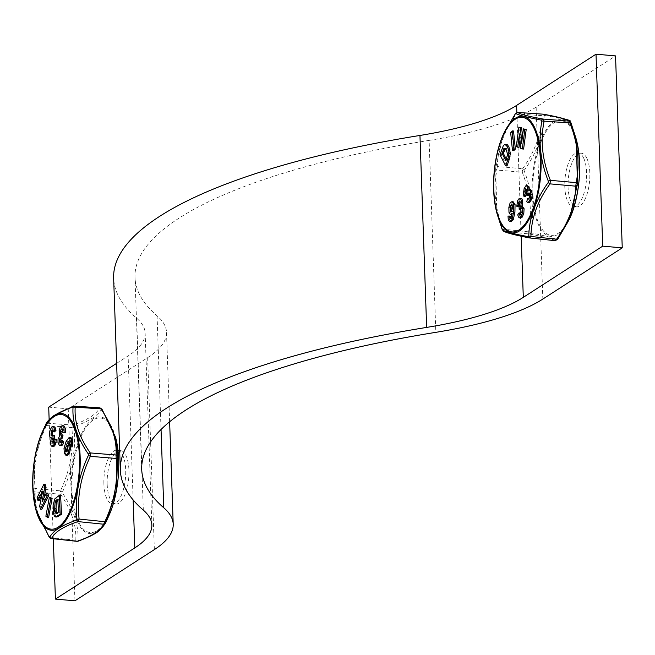 <?xml version="1.0" encoding="UTF-8"?>
<svg xmlns="http://www.w3.org/2000/svg" width="655" height="655" viewBox="0 0 655 655"><rect width="100%" height="100%" fill="white"/><g stroke="black" fill="none" stroke-linecap="round" stroke-linejoin="round"><path stroke-width="0.49" stroke-dasharray="3.27 2.46" d="M539.294 224.518A57.525 22.876 -85 0 0 572.29 211.606A57.525 22.876 -85 0 0 573.01 131.549A57.525 22.876 -85 0 0 540.015 144.46A57.525 22.876 -85 0 0 539.294 224.518M103.899 483.996A26.97 10.726 -85 0 0 112.537 503.834A26.97 10.726 -85 0 0 125.711 469.93A26.97 10.726 -85 0 0 117.237 450.108A26.97 10.726 -85 0 0 103.899 483.996M74.948 600.807L68.243 408.851L147.653 357.646A220.891 59.777 -2 0 0 166.509 332.273A220.891 59.777 -2 0 0 157.069 315.833A516.214 139.687 -2 0 1 135.004 277.417A516.214 139.687 -2 0 1 429.131 140.383L435.837 332.339M583.597 157.953A26.97 10.726 -85 0 0 578.119 152.885A26.97 10.726 -85 0 0 566.174 170.93A26.97 10.726 -85 0 0 567.787 201.535A26.97 10.726 -85 0 0 573.42 206.62A26.97 10.726 -85 0 0 585.251 188.362A26.97 10.726 -85 0 0 583.597 157.953M429.131 140.383A220.891 59.777 -2 0 0 536.142 107.109L615.544 55.904M116.615 363.345L128.11 355.935A199.513 53.988 -2 0 0 145.14 333.018A199.513 53.988 -2 0 0 136.617 318.174A537.591 145.476 -2 0 1 113.643 278.162M49.141 419.593L53.309 538.918M118.522 460.26A57.525 22.876 -85 0 0 93.329 419.912A57.525 22.876 -85 0 0 72.009 490.251A57.525 22.876 -85 0 0 97.202 530.599A57.525 22.876 -85 0 0 118.522 460.26M48.707 407.14L68.243 408.851M102.082 409.506L101.55 409.129C98.471 415.172 89.481 420.968 74.588 426.52L74.105 427.543C76.07 449.412 72.222 470.839 62.561 491.823L62.61 493.215L60.604 494.288L35.255 491.897L35.133 488.474L33.823 489.138L35.689 509.066M77.093 541.341L78.567 540.465C93.485 535.471 102.467 529.674 105.529 523.075M50.738 538.361L50.304 537.649L78.567 540.465M78.035 540.097C78.715 525.195 73.573 509.565 62.61 493.215L62.561 491.823L60.481 490.857L60.604 494.288C71.542 510.261 76.602 525.646 75.784 540.432L76.144 541.235M74.588 426.52L73.032 425.079L71.845 427.592L74.105 427.543M101.55 409.129L99.912 407.828M45.752 424.383L47.586 423.236C50.378 417.161 59.146 411.512 73.9 406.264L99.576 407.959C96.637 414.075 87.795 419.781 73.032 425.079L47.586 423.236L46.399 425.75C36.705 446.161 32.947 467.072 35.133 488.474L60.481 490.857C70.151 470.257 73.933 449.166 71.845 427.592L45.269 425.406L34.879 457.46L33.823 489.138L33.872 490.538L35.255 491.897C34.33 506.544 39.341 521.798 50.304 537.649L49.166 537.018M47.799 493.182L43.369 501.886L44.147 497.677M41.658 495.663L43.754 491.545L40.97 506.405L41.805 509.262M45.203 484.381L38.416 497.743L39.218 500.461M62.356 438.105L61.373 438.22L62.356 438.105M60.727 441.544L61.218 442.485L61.947 442.207L62.577 440.488M60.301 442.403L61.947 442.207L60.645 442.092M61.865 445.564L60.669 445.482L59.294 442.731L59.318 439.218L61.054 435.829L60.424 430.417L61.857 426.544L63.92 425.848M61.897 428.714L63.412 428.902L63.985 432.349L65.426 432.75M62.11 428.788L63.412 428.902L62.52 429.336M62.323 435.084L63.019 435.207L62.323 435.084M57.01 517.106L55.724 516.222L54.823 513.692L54.357 509.41L55.118 501.272L57.591 497.554L56.289 497.44M60.62 495.409L57.591 497.554M50.664 497.333L47.176 516.353L48.634 517.409M72.14 446.939L71.166 444.63L71.395 441.527L70.576 440.872L70.06 441.314M70.003 444.115L70.519 446.063M67.318 455.397L65.656 453.473L65.303 448.339L67.424 441.593L70.503 437.507L69.201 437.393M53.186 441.765L53.514 443.083L54.185 443.132L54.815 441.961L55.028 439.833L53.726 439.718M53.514 443.083L54.185 443.132L53.514 443.083M56.469 439.268L55.028 439.833M53.325 446.505L52.425 445.867L51.671 443.206L52.564 438.367L50.934 438.293M51.262 438.252L52.564 438.367L51.377 437.704L50.787 435.133L51.286 430.335L53.08 427.076L54.16 426.659M54.578 431.866L54.07 430.139L52.973 430.392M52.768 430.024L54.07 430.139L52.744 429.991M52.654 435.641L53.604 436.124L54.283 435.297M52.425 435.902L53.604 436.124L52.302 436.009M38.416 497.743L37.106 497.628M43.754 491.545L42.452 491.43M40.97 506.405L39.66 506.299M43.369 501.886L42.067 501.771M63.985 432.349L62.684 432.234M61.054 435.829L59.752 435.714M57.902 500.625L59.155 499.732L59.736 512.259L57.706 512.652M56.371 513.405L57.681 513.52L56.887 513.16L57.681 513.52L59.007 512.767M59.736 512.259L58.434 512.144M59.155 499.732L57.853 499.618M47.176 516.353L45.875 516.238M66.736 451.344L67.424 452.04L69.266 448.102L69.127 446.137L68.423 445.441L67.809 445.965M71.559 442.968L70.257 442.854M71.166 444.63L69.864 444.516M67.981 443.206L67.531 443.165M107.183 484.266A26.904 10.701 -85 0 0 115.796 504.063A26.904 10.701 -85 0 0 128.937 470.233A26.904 10.701 -85 0 0 120.487 450.452A26.904 10.701 -85 0 0 107.183 484.266M502.033 229.086L530.828 232.075L531.238 232.918C545.779 235.98 554.441 238.232 557.217 239.681L557.782 239.091M544.108 116.066L544.682 115.476L543.29 114.183L541.89 115.64L544.108 116.066C543.429 134.381 536.912 152.353 524.565 169.972L522.649 168.695L522.248 172.224L524.401 171.405L524.565 169.972M544.682 115.476C559.288 117.966 567.95 120.217 570.652 122.239M503.376 231.059L504.162 231.321L503.163 229.242C495.131 208.945 493.043 189.205 496.883 170.046L497.292 166.509L495.819 167.492L495.655 168.933L496.883 170.046L522.248 172.224C530.231 192.693 532.343 212.597 528.577 231.935L529.576 234.015L531.238 232.918L530.828 232.075C534.488 212.49 532.343 192.267 524.401 171.405M555.284 240.688L555.145 240.672C552.525 239.083 544.002 236.864 529.576 234.015L504.162 231.321C506.642 232.885 515.092 235.088 529.51 237.929L529.715 237.945M517.769 112.455L516.361 113.913L515.198 114.044M503.376 134.349L495.819 167.492M495.655 168.933L496.932 213.235M519.955 140.154L520.692 134.586L522.068 148.472L523.607 149.053M520.168 127.25L517.581 146.769L519.006 147.309M524.77 128.994L523.042 142.029L522.485 136.297M520.52 209.584L520.348 206.628L521.306 202.976L520.905 201.797L519.931 202.403M519.603 201.683L520.905 201.797L519.767 201.912M518.097 206.391L518.842 200.929L519.931 199.104L521.879 198.76M522.174 205.891L520.807 205.973M520.782 217.951L519.006 214.996L517.704 214.881M520.389 213.006L519.006 214.996M520.676 214.038L521.798 214.381L522.477 212.728L521.994 208.519L520.954 208.855M520.283 214.463L521.798 214.381L520.496 214.267M520.692 208.405L521.994 208.519L520.799 208.544M506.978 166.002L501.28 154.858L504.555 145.967L506.552 144.444M513.528 131L511.948 132.597L513.782 150.675M510.867 217.886L511.457 218.598L510.155 218.483M510.22 218.483L511.391 218.582L512.292 217.73L513.217 213.399L511.637 214.66L510.278 212.441L510.163 207.61L511.416 202.993L513.405 201.65M510.916 221.652L509.598 220.031L509.312 216.175L508.01 216.06M510.785 216.166L509.312 216.175M528.29 195.804L527.48 193.806L527.586 189.786L526.947 189.442L526.333 190.458M526.284 189.672L527.586 189.786L526.039 189.361M526.26 193.454L526.284 193.962M525.302 196.606L524.811 191.522L525.433 188.714L527.193 185.873L525.891 185.758M529.109 189.5L529.019 191.064L530.255 189.639L528.953 189.524M529.035 202.534L526.743 201.748M528.79 198.522L529.821 198.874L528.921 198.53L528.045 201.863M528.519 198.76L529.821 198.874L530.828 195.55L530.337 193.602L529.445 193.045L528.683 194.183M523.042 142.029L521.74 141.914M517.581 146.769L516.279 146.655M520.692 134.586L519.39 134.471M522.068 148.472L520.766 148.357M520.348 206.628L519.047 206.522M505.259 148.423L506.561 148.529L505.685 148.39L506.561 148.529L507.691 150.183L508.869 154.49L507.158 160.835L506.356 159.271M507.158 160.835L505.857 160.721M501.28 154.858L499.978 154.744M511.948 132.597L510.646 132.482M511.58 210.877L512.284 211.983L510.982 211.868M511.064 211.868L512.21 211.974L513.029 211.311L513.61 208.88L513.61 205.965L512.971 204.753L511.596 204.622M511.67 204.638L512.971 204.753L512.194 205.383M513.217 213.399L511.915 213.284M527.48 193.806L526.178 193.692M529.019 191.064L527.717 190.949M586.831 158.289A26.904 10.701 -85 0 0 581.37 153.229A26.904 10.701 -85 0 0 569.449 171.242A26.904 10.701 -85 0 0 571.062 201.773A26.904 10.701 -85 0 0 576.687 206.841A26.904 10.701 -85 0 0 588.485 188.624A26.904 10.701 -85 0 0 586.831 158.289M521.167 236.218L516.852 112.554M154.359 549.602L147.653 357.646M536.142 107.109L542.839 299.065M133.145 499.937L128.11 355.935M157.069 315.833L161.04 429.508M136.617 318.174L143.322 510.13M115.698 437.794A58.598 23.302 -85 0 0 88.016 423.433A58.598 23.302 -85 0 0 71.313 490.505A58.598 23.302 -85 0 0 85.15 531.885A58.598 23.302 -85 0 0 109.057 515.321M63.985 430.048L62.684 429.934M61.857 426.544L60.555 426.43M60.424 430.417L59.122 430.302M59.318 439.218L58.017 439.104M59.294 442.731L57.992 442.616M60.669 445.482L59.368 445.367M56.183 498.963L54.881 498.848M55.118 501.272L53.816 501.157M54.414 505.218L53.112 505.103M54.357 509.41L53.055 509.295M54.823 513.692L53.522 513.585M55.724 516.222L54.422 516.107M69.127 446.137L67.825 446.022M69.266 448.102L67.964 447.987M68.497 450.615L67.195 450.501M67.424 441.593L66.122 441.478M65.303 448.339L63.993 448.225M65.656 453.473L64.354 453.358M71.395 441.527L70.093 441.413M53.08 427.076L51.778 426.962M51.286 430.335L49.985 430.22M50.787 435.133L49.485 435.018M51.377 437.704L50.075 437.589M51.671 443.206L50.37 443.091M52.425 445.867L51.123 445.76M54.815 441.961L53.514 441.847M576.687 140.972A58.598 23.302 -85 0 0 573.059 130.664A58.598 23.302 -85 0 0 539.45 143.813A58.598 23.302 -85 0 0 538.721 225.361A58.598 23.302 -85 0 0 569.76 218.5M522.649 168.695C534.947 151.461 541.366 133.776 541.89 115.64L516.361 113.913C504.055 130.992 497.702 148.521 497.292 166.509L522.649 168.695M521.192 205.015L519.89 204.9M522.534 210.222L521.233 210.108M522.477 212.728L521.175 212.613M519.931 199.104L518.629 198.989M518.842 200.929L517.54 200.823M518.22 203.337L516.918 203.222M521.306 202.976L520.005 202.862M507.691 150.183L506.389 150.069M508.869 154.49L507.568 154.375M508.648 156.283L507.347 156.168M508.01 158.379L506.708 158.264M504.555 145.967L503.245 145.852M503.367 148.849L502.066 148.734M505.93 144.534L504.628 144.419M513.61 205.965L512.308 205.85M513.61 208.88L512.308 208.765M513.029 211.311L511.727 211.197M509.598 220.031L508.296 219.916M510.081 221.586L509.615 221.546M511.416 202.993L510.114 202.878M510.163 207.61L508.861 207.496M510.278 212.441L508.976 212.326M512.292 217.73L510.99 217.616M527.922 191.473L526.62 191.358M530.337 193.602L529.035 193.487M530.828 195.55L529.527 195.436M530.558 197.695L529.248 197.581M525.433 188.714L524.131 188.599M524.811 191.522L523.501 191.407M524.745 194.15L523.443 194.044M141.709 469.373L135.004 277.417M169.629 421.771L166.509 332.273M151.845 524.974L145.14 333.018M60.637 437.827L61.938 437.941M61.431 435.1L62.733 435.207M60.113 442.436L61.414 442.551M56.166 513.422L57.468 513.536M51.933 436.148L53.235 436.263M52.375 429.77L53.677 429.885M52.515 443.165L53.816 443.279M115.796 504.063L112.537 503.834M520.348 208.208L521.65 208.323M519.98 214.545L521.282 214.66M519.382 201.576L520.684 201.691M504.751 148.194L506.053 148.308M528.217 198.833L529.518 198.948M525.842 189.279L527.144 189.393M581.37 153.229L578.119 152.885M576.687 206.841L573.42 206.62M120.487 450.452L117.237 450.108"/><path stroke-width="0.98" d="M622.25 247.86L615.544 55.904L596.009 54.193L602.715 246.149L622.25 247.86L542.839 299.065A220.891 59.777 -2 0 1 435.837 332.339A516.214 139.687 -2 0 0 141.709 469.373A516.214 139.687 -2 0 0 163.775 507.789A220.891 59.777 -2 0 1 173.215 524.229A220.891 59.777 -2 0 1 154.359 549.602L74.948 600.807L55.413 599.096L134.815 547.891L133.145 499.937M602.715 246.149L523.304 297.354A199.513 53.988 -2 0 1 426.651 327.41A537.591 145.476 -2 0 0 120.348 470.118L113.643 278.162A537.591 145.476 -2 0 1 419.953 135.454L426.651 327.41M134.815 547.891A199.513 53.988 -2 0 0 151.845 524.974A199.513 53.988 -2 0 0 143.322 510.13A537.591 145.476 -2 0 1 120.348 470.118M596.009 54.193L516.599 105.398A199.513 53.988 -2 0 1 419.953 135.454M49.141 419.593L48.707 407.14L116.615 363.345M53.309 538.918L55.413 599.096M115.698 437.794A58.598 23.302 -85 0 1 115.804 438.195L118.702 460.015C119.169 480.803 115.951 499.233 109.057 515.321A58.598 23.302 -85 0 0 118.694 459.957A58.598 23.302 -85 0 0 115.804 438.195L101.975 409.178L115.607 437.425L117.556 457.779L117.507 456.388L116.066 455.012L116.181 458.443L117.556 457.779L116.475 489.768L106.528 520.93L105.496 523.149L103.637 524.221L104.825 521.707L106.012 522.051L105.529 523.075M76.144 541.235L77.765 541.3C94.909 535.053 99.175 530.779 99.576 530.378L105.496 523.149M77.765 541.3L50.738 538.361M102.082 409.506L99.576 407.959M101.975 409.178L99.912 407.828L74.392 406.149L73.9 406.264L75.202 407.173L72.492 407.14C57.599 412.306 48.683 418.054 45.752 424.383L47.52 421.542L53.915 415.516L73.27 406.313L73.9 406.264L72.492 407.14M49.272 537.337L51.614 538.557C54.398 532.269 63.167 526.612 77.92 521.593L76.438 520.152L76.922 519.128L79.108 519.071L77.92 521.593L103.637 524.221C100.706 530.558 91.864 536.265 77.093 541.341L51.614 538.557L49.272 537.337L35.73 509.23L49.166 537.018M35.689 509.066L35.648 508.894A58.598 23.302 95 0 1 32.758 487.14M49.698 537.395C52.637 531.18 61.545 525.433 76.438 520.152M76.922 519.128C74.776 497.374 78.592 476.128 88.368 455.397L88.319 454.005L88.368 455.397L90.374 456.355L90.251 452.924L88.319 454.005C77.257 437.941 72.156 422.442 73.024 407.516M44.147 497.677L46.071 487.328L45.203 484.381L43.901 484.266L44.769 487.214L42.067 501.771L46.497 493.068L47.299 495.786L40.504 509.148L39.66 506.299L42.452 491.43L37.916 500.354L37.106 497.628L43.901 484.266M40.504 509.148L41.805 509.262L48.601 495.9L47.799 493.182L46.497 493.068M37.916 500.354L39.218 500.461L41.658 495.663M62.536 429.312L61.758 433.839L62.323 435.084L63.019 435.207L62.356 438.105L61.373 438.22L60.768 439.865L61.218 442.485M60.669 445.482L61.865 445.564L62.905 444.393L63.781 441.863L62.577 440.488L61.275 440.373L62.479 441.748L61.603 444.278L60.563 445.449L59.368 445.367L57.992 442.616L58.017 439.104L59.752 435.714L59.122 430.302L60.555 426.43L62.61 425.734L64.018 428.247L64.124 432.644L62.684 432.234L62.684 429.934L61.897 428.714M63.92 425.848L62.029 425.521L63.92 425.848L65.32 428.362L65.426 432.75L64.124 432.644M59.318 495.295L60.186 514.2L55.708 516.992L54.422 516.107L53.522 513.585L53.112 505.103L54.881 498.848L59.318 495.295L60.62 495.409L61.488 514.314L56.797 517.09M47.332 517.294L48.634 517.409L52.13 498.389L49.362 497.219L50.828 498.275L47.332 517.294L45.875 516.238L49.362 497.219M70.576 440.872L69.07 443.263L67.531 443.165L68.906 444.524L69.225 448.642L68.046 453.137L65.893 455.282L67.08 455.381M67.981 443.206L70.208 444.639M70.519 446.063L70.535 448.757L69.348 453.252L67.195 455.397M70.838 446.825L72.14 446.939L72.959 443.05L72.508 439.521L70.863 437.483L69.201 437.393L71.207 439.415L71.657 442.936L70.838 446.825L69.864 444.516L70.093 441.413L69.274 440.758L67.531 443.165M52.981 435.182L52.998 438.228L52.097 439.62L51.884 441.65L52.212 442.968L52.883 443.017L53.514 441.847L53.726 439.718L55.167 439.153L54.168 444.475L52.023 446.391L51.123 445.76L50.37 443.091L51.262 438.252L50.075 437.589L49.485 435.018L49.985 430.22L51.778 426.962L52.858 426.544L53.661 426.994L54.725 430.147L53.276 431.751L52.768 430.024L51.974 429.926L51.057 433.921L51.499 435.821L54.283 435.297L54.299 438.342L53.399 439.734L53.186 441.765L53.514 443.083M55.167 439.153L56.469 439.268L55.47 444.581L54.324 446.112L52.023 446.391M52.858 426.544L54.963 427.109L56.027 430.261L54.725 430.147M53.276 431.751L54.578 431.866L56.027 430.261M53.276 430.04L52.539 431.514L52.801 435.935M48.601 495.9L47.299 495.786M46.071 487.328L44.769 487.214M61.865 445.564L59.368 445.367M62.11 428.788L61.234 429.205L60.538 431.35L60.456 433.725L61.021 434.969L61.709 435.092L61.054 437.99L60.072 438.105L59.466 439.751L59.916 442.371L60.645 442.092L61.275 440.373M62.356 438.105L61.373 438.22M62.323 435.084L63.019 435.207M63.781 441.863L62.479 441.748M58.434 512.144L57.853 499.618L55.069 502.59L54.725 508.288L55.585 513.045L56.371 513.405L58.434 512.144M57.951 500.584L56.371 502.704L56.027 508.403L56.887 513.16L55.585 513.045L56.371 513.405M61.488 514.314L60.186 514.2M52.13 498.389L50.828 498.275M67.964 447.987L67.825 446.022L67.121 445.326L66.098 446.579L65.336 449.183L65.443 451.27L66.122 451.925L67.964 447.987M67.318 455.397L66.016 455.282L64.354 453.358L63.993 448.225L66.122 441.478L69.201 437.393M68.423 445.441L66.638 449.297L66.744 451.385L65.443 451.27M52.212 442.968L52.883 443.017L52.212 442.968M52.425 435.902L51.499 435.821L52.302 436.009M52.768 430.024L51.974 429.926L52.744 429.991M54.299 438.342L52.998 438.228M569.76 218.5A58.598 23.302 -85 0 0 569.948 218.099A58.598 23.302 -85 0 0 576.687 140.972L571.062 123.083L569.801 121.159L543.118 119.063L544.117 121.142L541.931 121.011L541.529 120.168C526.964 117.343 518.383 115.108 515.772 113.454L517.769 112.455L543.028 114.166M543.65 114.248L543.29 114.183C557.749 116.811 566.272 119.03 568.859 120.839L569.858 122.919L571.054 123.034L576.179 138.983L577.497 183.752L569.555 218.95L557.733 239.206L555.211 240.688L529.617 237.945M529.715 237.945L555.145 240.672L557.782 239.091L556.553 239.222L555.211 240.688M571.054 123.034L569.801 121.159C572.478 120.807 563.709 118.481 543.47 114.199L517.769 112.455C520.226 114.248 528.675 116.451 543.118 119.063L541.529 120.168L541.931 121.011C538.099 140.514 540.228 160.565 548.309 181.165L550.396 180.338L549.987 183.875L548.145 182.598C535.725 199.931 529.265 217.747 528.765 236.046L530.918 236.471L529.51 237.929L528.192 236.635L528.765 236.046M577.333 185.193L575.786 186.167L576.195 182.63L577.497 183.752M571.062 123.083L570.652 122.239M515.346 113.847L515.772 113.454M515.198 114.044L503.474 134.119L515.248 113.937L517.581 112.447M528.192 236.635C513.618 233.941 505.038 231.706 502.434 229.93L496.531 211.68C491.094 185.299 493.346 159.591 503.277 134.553A58.598 23.302 95 0 1 534.505 127.291A58.598 23.302 95 0 1 533.776 208.839A58.598 23.302 95 0 1 500.166 221.988A58.598 23.302 95 0 1 496.531 211.68A58.598 23.302 95 0 1 503.277 134.553L503.376 134.349M496.932 213.235L502.033 229.086L503.376 231.059C504.203 231.485 506.094 233.319 529.371 237.904M503.376 231.059L502.066 229.185M548.309 181.165L548.145 182.598M517.704 147.195L516.279 146.655L518.866 127.135L520.357 127.7L521.74 141.914L523.468 128.879L524.892 129.42L522.305 148.939L520.766 148.357L519.39 134.471L517.704 147.195L519.006 147.309L519.955 140.154M522.485 136.297L521.658 127.815L518.866 127.135M522.305 148.939L523.607 149.053L526.194 129.534L523.468 128.879M520.226 201.953L519.53 205.408L518.228 205.293L516.795 206.276L517.54 200.823L518.629 198.989L520.578 198.645L521.47 201.003L520.807 205.973L522.674 205.94L522.109 206.088L524.074 208.683L523.803 213.497L522.15 217.198L520.782 217.951L518.94 217.624L517.704 214.881L519.087 212.891L519.693 214.406L520.496 214.267L521.175 212.613L520.692 208.405L519.865 208.462L519.21 209.477L519.047 206.522L520.005 202.862L519.603 201.683L518.924 201.838L518.342 203.165L518.228 205.293M516.795 206.276L518.097 206.391L519.53 205.408M521.879 198.76L519.898 198.285L521.879 198.76L522.772 201.118L522.109 206.088M519.087 212.891L520.389 213.006L520.995 214.521M521.167 208.577L520.52 209.584L519.21 209.477M505.93 144.534L507.396 144.78L508.927 146.884L510.368 153.466L509.123 159.812L507.822 159.697L505.676 165.887L499.978 154.744L503.245 145.852L504.628 144.419L506.552 144.444M505.676 165.887L506.978 166.002L509.123 159.812M512.48 150.56L513.782 150.675L515.362 149.078L513.528 131L512.226 130.885L514.06 148.963L512.48 150.56L510.646 132.482L512.226 130.885M510.22 218.483L510.99 217.616L511.915 213.284L510.335 214.545L508.976 212.326L508.861 207.496L510.114 202.878L512.104 201.543L513.757 204.376L513.618 212.179L511.932 219.72L509.615 221.546L508.296 219.916L508.01 216.06L510.785 216.166L510.867 217.886L509.565 217.771L510.155 218.483M511.702 214.676L510.638 214.57M512.955 201.617L515.059 204.491L514.92 212.294L513.233 219.834L510.916 221.652L510.081 221.586M509.615 221.546L510.916 221.652M526.464 190.106L526.44 193.97M524 196.492L523.443 194.044L524.131 188.599L525.891 185.758L527.259 186.339L527.717 190.949L528.953 189.524L530.149 190.294L530.951 194.257L530.198 199.235L528.511 202.166L527.725 202.42L526.743 201.748L527.619 198.416L528.519 198.76L529.248 197.581L529.527 195.436L529.035 193.487L528.143 192.93L526.988 195.689L526.178 193.692L526.284 189.672L525.646 189.328L525.032 190.343L525.138 193.855L524 196.492L525.302 196.606L526.358 194.15M529.109 189.5L528.56 186.454L527.193 185.873L527.717 185.766L525.891 185.758M527.725 202.42L529.813 202.28L531.5 199.341L532.253 194.371L531.451 190.409L530.525 189.614L528.953 189.524M529.445 193.045L528.29 195.804L526.988 195.689M526.194 129.534L524.892 129.42M521.658 127.815L520.357 127.7M520.807 205.973L522.772 208.568L522.502 213.383L520.848 217.083L519.472 217.837M519.603 201.683L518.924 201.838L519.767 201.912M520.692 208.405L519.865 208.462L520.799 208.544M520.283 214.463L519.693 214.406L520.496 214.267M502.082 153.344L505.857 160.721L507.568 154.375L506.389 150.069L505.259 148.423L504.383 148.276L502.082 153.344L503.384 153.458L503.9 151.976L502.598 151.862M504.628 144.419L506.086 144.673L508.657 149.643L509.058 153.352L507.822 159.697M505.685 148.39L503.9 151.976M506.356 159.271L503.384 153.458M515.362 149.078L514.06 148.963M511.064 211.868L512.308 208.765L512.308 205.85L511.67 204.638L510.892 205.269L510.31 207.897L510.278 210.771L510.982 211.868M511.784 214.684L510.335 214.545M509.484 216.052L509.565 217.771M510.892 205.269L512.194 205.383L511.678 211.287M528.79 198.522L527.619 198.416L528.519 198.76M526.284 193.962L525.138 193.855M523.304 297.354L521.167 236.218M516.852 112.554L516.599 105.398M161.04 429.508L163.775 507.789M100.878 408.867C111.899 424.686 116.958 440.07 116.066 455.012L90.251 452.924C79.222 437.229 74.203 421.984 75.202 407.173L100.878 408.867M116.181 458.443C118.35 480.074 114.568 501.165 104.825 521.707L79.108 519.071C76.84 497.612 80.598 476.709 90.374 456.355L116.181 458.443M32.758 487.025A58.598 23.302 95 0 1 42.395 431.776A58.598 23.302 95 0 1 66.302 415.213A58.598 23.302 95 0 1 80.139 456.584A58.598 23.302 95 0 1 63.338 523.787A58.598 23.302 95 0 1 35.648 508.894L32.75 487.083C32.283 466.294 35.501 447.856 42.395 431.776L44.761 426.528M32.93 486.837A57.525 22.876 95 0 1 54.259 416.49A57.525 22.876 95 0 1 79.443 456.838A57.525 22.876 95 0 1 58.123 527.185A57.525 22.876 95 0 1 32.93 486.837M61.758 433.839L60.456 433.725M61.84 431.465L60.538 431.35M62.512 429.312L61.234 429.205M62.905 444.393L61.603 444.278M60.727 441.544L59.425 441.429M60.768 439.865L59.466 439.751M56.346 511.653L55.045 511.539M56.027 508.403L54.725 508.288M56.371 502.704L55.069 502.59M56.985 501.452L55.683 501.337M57.902 500.576L56.649 500.469M58.549 516.394L57.239 516.279M66.638 449.297L65.336 449.183M67.399 446.694L66.098 446.579M72.959 443.05L71.657 442.936M72.508 439.521L71.207 439.415M69.348 453.252L68.046 453.137M70.535 448.757L69.225 448.642M69.905 444.614L68.906 444.524M53.399 439.734L52.097 439.62M52.359 434.036L51.057 433.921M52.539 431.514L51.237 431.399M54.963 427.109L53.661 426.994M54.324 446.112L53.022 445.998M55.47 444.581L54.168 444.475M56.199 442.33L54.897 442.215M53.186 441.765L51.884 441.65M569.858 122.919C577.931 143.298 580.043 163.201 576.195 182.63L550.396 180.338C542.274 160.131 540.178 140.399 544.117 121.142L569.858 122.919M575.786 186.167C575.327 204.434 568.908 222.119 556.553 239.222L530.918 236.471C531.262 218.352 537.616 200.815 549.987 183.875L575.786 186.167M533.931 128.134A57.525 22.876 95 0 1 533.211 208.192A57.525 22.876 95 0 1 500.215 221.103A57.525 22.876 95 0 1 500.936 141.046A57.525 22.876 95 0 1 533.931 128.134M522.15 217.198L520.848 217.083M523.803 213.497L522.502 213.383M524.074 208.683L522.772 208.568M522.772 201.118L521.47 201.003M519.644 203.279L518.342 203.165M504.89 149.381L503.589 149.266M510.016 156.668L508.714 156.553M510.368 153.466L509.058 153.352M509.967 149.758L508.657 149.643M508.927 146.884L507.617 146.769M507.396 144.78L506.086 144.673M511.58 210.877L510.278 210.771M511.612 208.012L510.31 207.897M513.233 219.834L511.932 219.72M514.92 212.294L513.618 212.179M515.059 204.491L513.757 204.376M528.683 194.183L527.381 194.068M529.813 202.28L528.511 202.166M531.5 199.341L530.198 199.235M532.253 194.371L530.951 194.257M531.451 190.409L530.149 190.294M528.56 186.454L527.259 186.339M526.08 192.218L524.778 192.103M526.333 190.458L525.032 190.343M173.215 524.229L169.629 421.771M106.012 522.06L109.057 515.321M73.27 406.313L74.392 406.149M59.949 445.572L61.251 445.687M557.733 239.206L569.948 218.099C579.88 193.061 582.131 167.352 576.687 140.972"/></g></svg>
